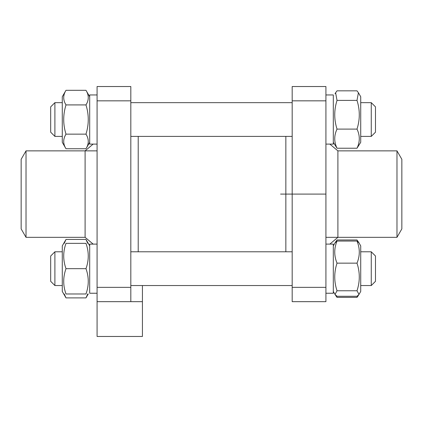 <?xml version="1.0" encoding="UTF-8"?>
<svg xmlns="http://www.w3.org/2000/svg" width="423" height="423" viewBox="0 0 423 423"><rect width="100%" height="100%" fill="white"/><g stroke="black" fill="none" stroke-linecap="round" stroke-linejoin="round"><path stroke-width="0.63" d="M138.21 136.402L138.21 251.796M285.848 136.402L285.848 251.796M325.922 293.239L333.303 293.239L333.303 244.097L329.845 244.097L337.903 237.335L337.903 150.863L329.845 144.1M292.177 287.36L292.177 301.668L325.922 301.668L325.922 287.36L292.177 287.36L292.177 100.838L325.922 100.838L325.922 86.535L292.177 86.535L292.177 100.838M325.922 100.838L325.922 287.36M401.85 159.297L396.98 150.863L396.98 237.335L401.85 228.901L401.85 159.297M93.155 144.1L85.097 150.863L85.097 237.335L93.155 244.097L89.697 244.14L97.079 244.097M130.823 287.36L97.079 287.36L97.079 301.668L130.823 301.668L130.823 86.535L97.079 86.535L97.079 100.838L130.823 100.838M97.079 287.36L97.079 100.838M26.02 150.863L26.02 237.335L21.15 228.901L21.15 159.297L26.02 150.863L97.079 150.863M64.254 293.98L65.999 297.892L62.276 291.447L62.276 245.89L65.999 239.444L64.254 243.357M87.72 243.357L85.975 239.444L89.697 245.89M65.999 297.892L85.975 297.892L87.72 293.98M65.999 239.444L85.975 239.444M358.408 295.455L357.001 297.369L357.631 295.841M358.746 242.532L357.001 239.968L337.025 239.968L335.28 242.532M336.396 295.841L337.025 297.369L335.619 295.455M357.001 297.369L337.025 297.369M371.267 136.402L375.487 132.188L375.487 106.876L371.267 102.657L371.267 136.402L360.724 136.402M50.675 132.188L54.895 136.402L54.895 102.657L62.276 102.657L54.895 102.657L50.675 106.876L50.675 132.188L54.895 136.402L62.276 136.402M65.999 148.753L62.276 142.308L62.276 96.751L65.999 90.305C62.953 95.175 62.953 100.045 65.999 104.92C62.953 114.659 62.953 124.399 65.999 134.144C62.953 139.014 62.953 143.883 65.999 148.753L85.975 148.753C89.02 143.883 89.02 139.014 85.975 134.144C89.02 124.399 89.02 114.659 85.975 104.92C89.02 100.045 89.02 95.175 85.975 90.305L65.999 90.305M89.697 142.308L85.975 148.753M65.999 134.144L85.975 134.144M65.999 104.92L85.975 104.92M97.079 144.1L89.697 144.1L89.697 94.958L97.079 94.958L89.697 94.958M325.922 144.1L333.303 144.1L333.303 94.958L325.922 94.958L333.303 94.958M358.995 93.758L360.724 96.751L360.724 142.308L357.001 148.23C360.047 141.853 360.047 135.476 357.001 129.1C360.047 119.535 360.047 109.969 357.001 100.399L358.408 92.743L357.001 90.829L337.025 90.829L335.619 92.743L337.025 100.399C333.98 109.969 333.98 119.535 337.025 129.1C333.98 135.476 333.98 141.853 337.025 148.23L333.303 142.308M357.001 100.399L337.025 100.399M357.001 129.1L337.025 129.1M357.001 148.23L337.025 148.23M371.267 285.541L375.487 281.321L375.487 256.015L371.267 251.796L371.267 285.541L360.724 285.541M54.895 259.384L54.895 251.796L62.276 251.796L54.895 251.796L50.675 256.015L50.675 281.321L54.895 285.541L54.895 259.384M65.999 243.357C62.953 243.357 62.953 243.357 65.999 243.357C62.953 243.357 62.953 243.357 65.999 243.357C62.953 251.796 62.953 260.235 65.999 268.668C62.953 277.107 62.953 285.541 65.999 293.98C62.953 293.98 62.953 293.98 65.999 293.98C62.953 293.98 62.953 293.98 65.999 293.98L85.975 293.98C89.02 285.541 89.02 277.107 85.975 268.668C89.02 260.235 89.02 251.796 85.975 243.357C89.02 243.357 89.02 243.357 85.975 243.357C89.02 243.357 89.02 243.357 85.975 243.357L65.999 243.357M85.975 293.98C89.02 293.98 89.02 293.98 85.975 293.98C89.02 293.98 89.02 293.98 85.975 293.98M65.999 268.668L85.975 268.668M97.079 293.239L89.697 293.239L89.697 244.14M360.724 264.37L360.724 291.447L358.995 294.44L357.001 290.765C360.047 281.559 360.047 272.354 357.001 263.148C360.047 255.783 360.047 248.423 357.001 241.057L358.995 242.897L360.724 245.89L360.724 264.37M335.619 241.882L333.303 245.89L335.032 242.897L337.025 241.057C333.98 248.423 333.98 255.783 337.025 263.148C333.98 272.354 333.98 281.559 337.025 290.765L335.032 294.44L337.025 296.285L357.001 296.285L358.995 294.44M357.001 263.148L337.025 263.148M357.001 290.765L337.025 290.765M357.001 241.057L337.025 241.057M325.922 194.099L280.576 194.099L325.922 194.099M130.823 301.668L142.424 301.668M97.079 301.668L97.079 336.465L142.424 336.465L142.424 285.541M325.922 237.335L396.98 237.335M337.903 150.863L396.98 150.863M85.097 237.335L26.02 237.335M371.267 251.796L360.724 251.796L371.267 251.796L375.487 256.015M88.238 293.98L85.975 297.892M360.724 245.89L358.408 241.882M371.267 102.657L360.724 102.657L371.267 102.657L375.487 106.876M292.177 102.657L130.823 102.657L292.177 102.657M335.619 92.743L335.032 93.758M292.177 136.402L130.823 136.402M89.697 96.751L85.975 90.305M360.724 96.751L358.408 92.743M292.177 251.796L130.823 251.796M292.177 285.541L130.823 285.541M62.276 285.541L54.895 285.541M50.675 256.015L54.895 251.796M325.922 244.097L333.303 244.097M333.303 291.447L335.032 294.44"/></g></svg>
